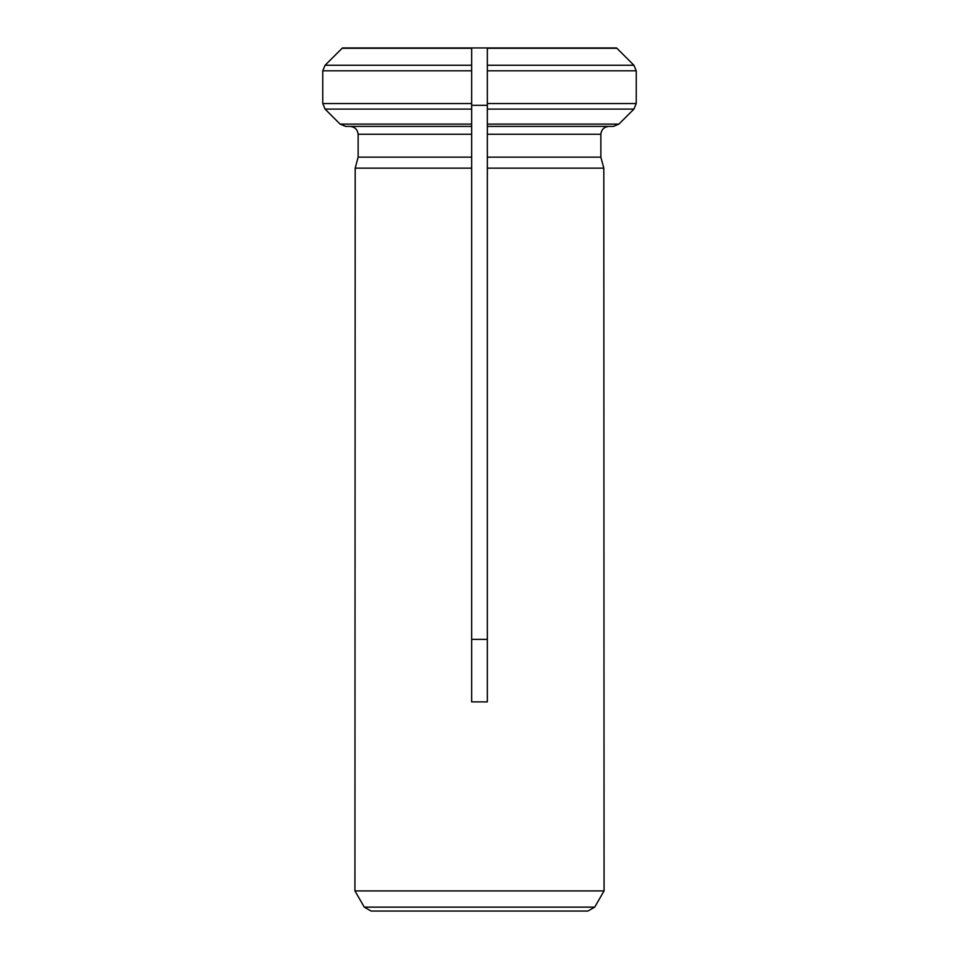 <?xml version="1.0" encoding="UTF-8"?>
<svg xmlns="http://www.w3.org/2000/svg" width="959" height="959" viewBox="0 0 959 959"><rect width="100%" height="100%" fill="white"/><g stroke="black" fill="none" stroke-linecap="round" stroke-linejoin="round"><path stroke-width="1.44" d="M364.3 907.13L371.097 911.05L587.903 911.05L594.7 907.13L364.3 907.13L354.938 890.911L355.19 168.137L358.139 157.156L355.19 168.137L471.648 168.137L471.648 157.156L471.648 701.892L487.352 701.892L487.352 168.137L603.81 168.137L600.861 157.156L487.352 157.156L487.352 168.137L487.352 103.548L487.352 126.408L613.328 126.408L618.891 124.119L633.935 109.098L636.237 103.548L487.352 103.548L487.352 47.95L616.565 47.95M600.861 157.156L600.861 134.26C601.425 129.573 604.038 126.96 608.725 126.408C604.038 126.96 601.425 129.573 600.861 134.26L600.861 157.156L603.81 168.137L604.062 890.911L354.938 890.911M608.725 126.408L613.328 126.408L608.725 126.408M487.352 65.272L633.935 65.272L616.925 48.286L633.935 65.272L636.237 70.81L636.237 103.548M322.763 70.81L471.648 70.81L471.648 65.272L325.065 65.272L342.435 47.95L471.648 47.95L471.648 126.408L345.672 126.408L340.109 124.119L325.065 109.098L322.763 103.548L322.763 70.81L325.065 65.272L342.435 47.95M350.275 126.408C354.95 126.972 357.575 129.585 358.139 134.26L358.139 157.156L471.648 157.156L471.648 134.26L358.139 134.26C357.575 129.585 354.95 126.972 350.275 126.408L345.672 126.408L340.109 124.119L325.065 109.098L471.648 109.098L471.648 103.548L322.763 103.548M471.648 65.272L471.648 47.95L487.352 47.95L487.352 70.81L636.237 70.81M471.648 134.26L471.648 109.098M471.648 105.31L487.352 105.31M487.352 639.365L471.648 639.365M558.725 911.05L400.275 911.05M487.352 124.119L618.891 124.119L633.935 109.098L487.352 109.098M342.075 48.286L471.648 48.286M471.648 124.119L340.109 124.119M487.352 48.286L616.925 48.286M600.861 134.26L487.352 134.26M594.7 907.13L604.062 890.911"/></g></svg>
